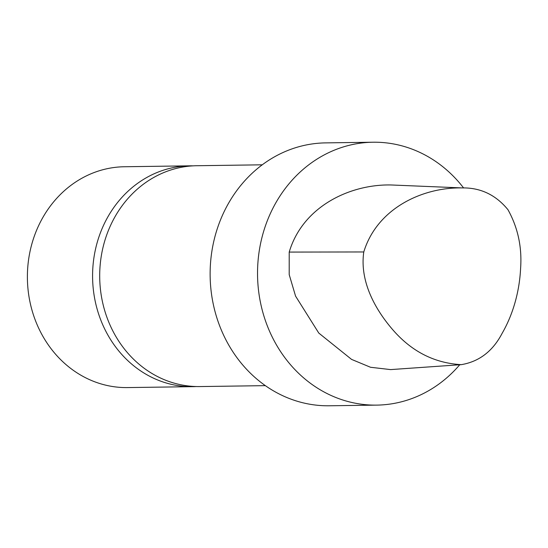 <?xml version="1.0" encoding="UTF-8"?>
<svg xmlns="http://www.w3.org/2000/svg" width="548" height="548" viewBox="0 0 548 548"><rect width="100%" height="100%" fill="white"/><g stroke="black" fill="none" stroke-linecap="round" stroke-linejoin="round"><path stroke-width="0.82" d="M363.776 251.957C377.23 207.932 423.056 187.169 461.998 187.916C480.459 187.56 495.789 194.835 507.982 209.733C517.901 227.639 522.107 247.169 520.6 268.328C519.531 291.07 513.264 314.018 502.18 333.239C492.823 351.186 479.185 361.653 461.279 364.653C433.797 363.119 410.5 350.939 391.375 328.115C374.428 308.024 359.652 280.658 363.776 251.957L289.214 252.08C302.852 206.117 350.425 184.135 390.957 184.964L461.998 187.916M461.279 364.653L390.614 369.599L370.53 367.27L351.569 359.399L318.785 333.068L295.571 296.132L289.207 274.644L289.214 252.08M459.738 364.763A131.458 117.341 -90.8 0 1 376.723 405.116A131.458 117.341 -90.8 0 1 257.546 275.315A131.458 117.341 -90.8 0 1 373.03 142.22A131.458 117.341 -90.8 0 1 463.635 187.998M376.723 405.116L329.307 405.78A131.458 117.341 -90.8 0 1 210.137 275.98A131.458 117.341 -90.8 0 1 325.615 142.884L373.03 142.22M265.355 385.641L199.815 386.566A110.429 98.565 -90.8 0 1 99.709 277.535A110.429 98.565 -90.8 0 1 196.711 165.729L262.252 164.811M196.253 386.539A110.429 98.565 -90.8 0 1 192.697 386.662L127.506 387.58A110.429 98.565 -90.8 0 1 27.4 278.548A110.429 98.565 -90.8 0 1 124.403 166.75L189.601 165.832A110.429 98.565 -90.8 0 1 193.156 165.852M192.697 386.662A110.429 98.565 -90.8 0 1 92.591 277.631A110.429 98.565 -90.8 0 1 189.601 165.832"/></g></svg>

